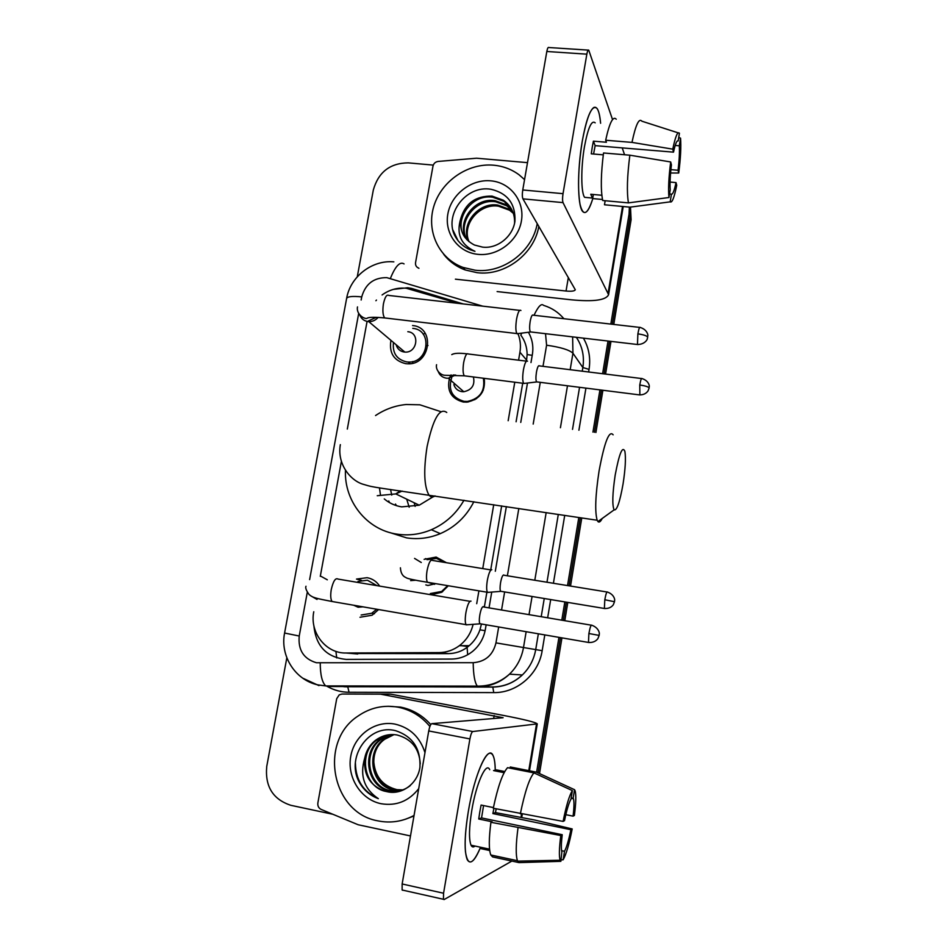 <?xml version="1.0" encoding="UTF-8"?>
<svg xmlns="http://www.w3.org/2000/svg" width="947" height="947" viewBox="0 0 947 947"><rect width="100%" height="100%" fill="white"/><g stroke="black" fill="none" stroke-linecap="round" stroke-linejoin="round"><path stroke-width="1.42" d="M424.114 559.346L436.105 557.073L446.439 562.707M448.333 585.767L441.681 592.301L431.015 594.752M484.225 378.338C485.704 391.419 479.963 399.35 466.978 402.132L463.308 402.037C451.151 398.711 446.558 390.732 449.529 378.125M361.458 580.322L356.498 579.079L367.116 577.694C372.431 578.676 376.61 581.482 379.652 586.098M378.611 609.548L372.112 615.219L359.99 617.255M412.549 325.531L412.726 325.555C435.679 327.461 430.459 365.53 407.388 363.802L405.683 363.66C393.976 360.76 389.039 353.148 390.874 340.813M458.028 303.348L406.251 288.255C397.551 287.426 389.489 289.652 382.091 294.955M526.485 361.127L527.136 354.569C527.041 347.147 524.934 340.671 520.826 335.167L521.726 333.131M352.106 653.513L448.381 653.631C455.329 653.525 461.568 651.441 467.096 647.369L468.126 646.576C473.571 642.22 477.513 636.633 479.963 629.814L481.443 623.99M484.343 607.086L486.888 592.183M490.712 569.893L501.673 505.899M516.091 421.782L522.697 383.239M376.48 300.057L375.9 300.72M518.577 360.18L519.939 352.237C520.992 345.833 520.365 339.701 518.021 333.841M476.708 603.677L478.91 590.845M482.745 568.602L493.73 504.704M508.172 420.717L514.777 382.233M313.777 611.75C309.432 632.395 325.863 653.631 346.128 653.004L438.958 652.601C446.57 652.507 453.483 650.116 459.709 645.44C466.48 640.113 470.931 633.188 473.027 624.689M367.081 321.4L347.324 429.062M341.334 461.674L320.287 576.332M449.837 377.356L451.08 374.905M482.414 392.094L481.573 392.662M476.886 397.87L476.4 398.77M629.376 207.097L629.033 214.2L630.075 216.981L612.318 324.265L630.075 216.981L630.086 207.144L630.075 216.981L631.104 219.728L613.786 324.43M609.513 341.216L604.103 373.899L609.513 341.216M601.428 390.081L594.432 432.305L601.428 390.081M580.298 517.713L569.029 585.826L580.298 517.713M566.33 602.162L563.299 620.451L566.33 602.162M560.458 637.615L538.074 772.906L560.458 637.615M459.342 645.712L469.238 645.665M630.489 207.097L631.104 219.728M610.981 341.394L605.571 374.077M602.896 390.271L595.912 432.507M581.778 517.926L570.52 586.063M567.809 602.41L564.791 620.699M561.95 637.864L539.506 773.569M531.243 819.321L531.918 819.463M463.201 303.928L411.412 288.373L407.731 287.734L393.325 289.391M357.279 276.773L373.319 190.016C378.398 172.129 390.034 163.073 408.228 162.872L433.276 165.098M332.717 814.242L290.871 805.317C272.925 799.41 264.876 786.436 266.746 766.395L286.834 657.786M629.033 214.2L610.827 324.099M608.021 341.038L602.612 373.71M599.936 389.892L592.94 432.116M578.806 517.488L567.525 585.577M564.826 601.913L561.796 620.19M558.955 637.355L536.618 772.243M530.983 362.559L532.368 354.509C533.635 346.495 532.321 339.073 528.402 332.267M313.907 625.872C315.943 646.292 326.739 657.467 346.282 659.408L451.352 659.065C459.106 658.97 466.102 656.484 472.34 651.607C479.348 645.866 483.68 638.479 485.349 629.435L486.142 624.795M489.043 607.879L491.742 592.076M495.305 571.254L506.361 506.609M520.755 422.409L527.479 383.05M537.233 223.599C532.498 251.677 502.774 273.813 475.086 270.203L463.154 267.456C439.065 258.803 426.138 231.447 433.797 206.375C441.231 181.256 467.794 162.837 493.588 165.192C503.129 166.08 511.629 169.3 519.122 174.84L524.555 179.622M538.831 226.369C534.132 254.293 504.585 276.287 477.039 272.677L465.178 269.942C456.466 266.711 449.316 261.514 443.717 254.364M482.497 247.108C497.364 249.097 512.883 236.572 514.943 221.196C515.63 203.925 507.687 193.295 491.126 189.305C465.557 184.618 443.22 215.75 455.424 236.786C458.822 242.645 463.663 246.954 469.961 249.688L474.968 251.334C460.858 244.764 456.111 233.885 460.727 218.71C459.378 230.772 463.947 239.544 474.423 245.013L482.497 247.108M490.83 180.841C510.492 182.451 524.958 201.297 521.383 221.113C518.104 240.952 497.554 256.578 477.88 254.341C458.147 252.411 444.214 233.412 447.86 213.927C451.21 194.407 471.227 178.936 490.83 180.841M511.191 208.541L504.029 201.332L492.783 197.236C470.446 193.543 452.346 222.012 465.403 237.957M514.576 223.22C514.943 213.477 511.191 205.807 503.319 200.196L492.049 196.1C475.666 195.816 465.226 203.356 460.727 218.71M512.386 210.873L506.799 205.819L495.66 201.758C474.755 198.325 456.809 223.67 467.155 239.958M512.102 210.281L506.112 204.694L494.95 200.634C473.689 197.13 455.685 223.255 466.693 239.473M513.321 213.312L509.533 210.222L498.489 206.186C478.993 203.072 461.331 225.303 469.108 241.745M513.108 212.684L508.859 209.121L497.779 205.085C477.939 201.889 460.195 224.901 468.599 241.319M452.986 230.192L457.993 240.609M582.251 141.245C585.708 121.962 589.543 110.728 593.722 107.544C597.202 105.969 599.487 111.213 600.611 123.276C599.96 115.83 598.776 110.882 597.048 108.455C592.147 104.17 587.211 115.096 582.251 141.245C578.238 167.24 577.492 188.204 579.99 204.126C583.163 216.91 587.448 215.064 592.822 198.586C589.034 210.719 585.566 214.933 582.441 211.217C577.457 205.215 577.173 170.188 582.251 141.245M418.917 268.332L418.74 268.143C416.313 267.149 415.248 265.302 415.555 262.591L432.992 166.116C433.679 163.44 435.383 161.878 438.118 161.44L476.578 158.208L527.515 162.647M497.116 291.569L571.349 299.808C593.686 301.915 606.092 300.199 608.578 294.671L563.027 202.611L522.933 198.858L575.291 289.735C574.699 291.096 571.621 291.534 566.046 291.025L455.4 279.176M624.558 154.74L622.215 147.886M612.531 119.571L588.738 50.144C588.087 49.587 587.46 50.913 586.844 54.157L546.821 51.493C547.449 48.285 548.135 46.959 548.869 47.528L588.17 50.108M522.933 198.858C522.199 197.083 522.14 194.123 522.756 189.968L563.027 193.673L586.844 54.157M563.027 193.673C562.4 197.852 562.411 200.835 563.027 202.611M522.756 189.968L546.821 51.493M593.58 154.03L595.142 145.649L673.518 152.147C675.318 143.826 676.868 140.097 678.17 140.961L677.401 140.89M675.187 145.447L679.307 145.779C679.686 152.029 679.271 160.185 678.04 170.259L670.89 169.643M603.286 154.846L591.259 153.828L592.242 147.282L593.402 141.174L606.411 142.239L605.678 140.239C609.489 122.755 613.017 115.747 616.237 119.204M587.696 197.615L584.619 197.331C580.973 192.939 580.807 167.536 584.465 146.643C588.051 127.679 591.626 119.748 595.201 122.85M601.842 195.271L590.774 194.253L592.656 198.574L602.481 199.486M605.169 200.728L604.482 204.777L630.004 207.156L670.18 201.853L671.435 194.147L669.529 193.969M602.694 200.504C600.611 189.838 600.883 173.999 603.535 152.976L629.85 155.19L670.677 161.961L671.435 164.885C670.168 175.373 669.766 183.647 670.227 189.731L668.961 197.509L628.441 202.883L602.694 200.504M628.441 202.883C626.677 192.205 627.151 176.308 629.85 155.19M670.583 172.993L678.727 173.017L678.04 170.259M679.307 145.779L680.55 138.132L678.727 137.552M680.55 138.132C681.224 146.773 680.609 158.398 678.727 173.017M670.062 182.061L676.028 182.593L676.726 185.292C674.24 197.615 672.062 203.143 670.18 201.853M668.961 197.509C668.144 189.234 668.724 177.385 670.677 161.961M676.028 182.593C674.3 190.749 672.772 194.597 671.435 194.147M673.518 152.147L672.772 149.153L631.98 142.393L605.678 140.239M631.98 142.393C635.697 124.815 639 117.748 641.888 121.204L678.147 132.84M672.772 149.153C675.4 136.463 677.614 131.16 679.425 133.243L678.17 140.961M595.142 145.649L593.402 141.174M592.656 198.574L593.343 194.49M414.064 815.414C402.605 821.594 390.59 823.417 378.007 820.883C331.438 813.023 318.441 741.537 357.93 716.121C370.159 707.658 383.523 704.675 398.048 707.184C410.702 709.741 421.32 716.169 429.902 726.479M387.974 706.273L400.534 707.101C412.347 709.457 422.433 715.293 430.778 724.585M386.636 791.597C401.777 795.575 417.734 783.631 419.947 767.236C420.776 748.615 412.703 736.446 395.751 730.729C369.567 723.52 346.318 756.002 358.499 780.73C362.938 789.396 369.543 795.373 378.338 798.664C364.145 789.088 359.588 775.617 364.678 758.251C363.388 775.451 370.585 786.543 386.281 791.526L386.281 791.526C364.181 787.845 357.741 753.267 376.598 740.175L390.057 734.635M418.716 788.638C408.832 801.209 396.272 806.24 381.025 803.707C360.854 799.623 346.815 777.357 350.757 756.286C354.391 735.156 375.012 720.111 395.065 724.124C410.015 727.663 419.995 737.157 424.966 752.628M392.058 734.541L380.682 739.725C362.003 752.699 368.395 786.933 390.318 790.579L400.664 790.579M391.561 734.552L379.676 739.832C360.937 752.841 367.353 787.158 389.324 790.816C396.888 792.343 403.884 790.603 410.323 785.584M420.267 763.862C419.261 748.604 411.578 738.991 397.207 735.014C389.477 733.641 382.268 735.405 375.568 740.282C369.922 744.685 366.3 750.675 364.678 758.251M394.035 734.612L384.695 739.276C366.181 752.131 372.55 786.046 394.283 789.656L402.582 789.987M393.538 734.576L383.701 739.394C365.14 752.273 371.52 786.27 393.301 789.881L402.108 790.153M402.854 789.893L396.982 789.656C382.209 785.868 374.432 775.889 373.639 759.719M413.969 815.971L405.494 819.226M355.409 763.187C355.729 780.103 363.376 791.929 378.338 798.664M615.183 475.098C612.437 493.695 612.082 505.272 614.118 509.853C616.84 510.812 619.823 502.182 623.055 483.964C625.351 469.073 625.967 458.218 624.902 451.399C622.487 445.528 619.255 453.424 615.183 475.098M602.256 518.435C600.552 521.726 599.12 522.78 597.936 521.572L597.166 520.246C594.752 511.747 595.391 495.328 599.072 470.967C604.482 441.977 609.17 429.938 613.135 434.827M384.269 498.915C389.312 503.177 395.112 505.816 401.67 506.87L419.237 505.201L432.933 496.891M396.45 505.662L395.491 504.041M391.738 495.103L390.555 489.504M409.187 507.225L406.713 499.164M380.493 495.174L379.475 487.93M463.983 500.241C456.217 513.771 445.327 523.608 431.323 529.74C420.054 534.439 408.548 535.895 396.817 534.108C366.785 529.811 344.116 501.2 345.454 470.47M375.557 415.544C384.967 409.234 395.195 405.553 406.263 404.511L419.9 404.807L440.84 411.661M473.867 501.721C466.362 516.458 455.176 527.1 440.331 533.623C429.311 538.216 418.065 539.624 406.583 537.872L389.844 532.581M415.129 506.385L414.194 502.774M389.43 502.573L388.779 500.975M393.419 342.956C392.472 353.29 396.9 359.611 406.713 361.908L408.11 362.026C428.518 363.66 433.146 329.947 412.821 328.36L412.762 328.349M428.008 345.513L426.375 345.75M412.714 361.553L412.703 363.21M396.355 345.43C397.657 349.171 400.261 351.361 404.156 352.012L404.831 352.071C417.26 353.267 420.267 332.657 407.826 331.699M520.921 310.498C519.394 309.326 517.95 312.179 516.577 319.056C515.523 326.182 515.618 331.024 516.873 333.569L518.34 333.557M639.687 327.402L533.244 315.197C532.178 314.357 531.16 316.428 530.178 321.4C529.409 326.549 529.468 330.053 530.332 331.9L531.231 332.006M376.965 585.648L367.389 580.215L357.966 581.458M353.681 605.24L358.108 607.24L362.973 606.838M471.026 601.144L470.825 601.061C469.014 601.321 467.392 605.121 465.936 612.46C465.001 618.462 465.024 622.534 466.019 624.665L467.676 624.736M483.278 606.613C482.011 606.826 480.863 609.584 479.833 614.887C479.146 619.231 479.146 622.167 479.845 623.718L480.851 623.884M361.127 615.029L371.709 613.265L376.728 609.217M483.23 390.401L482.568 390.78M475.11 399.054L474.814 399.764M453.27 374.917L452.429 376.243M451.755 377.522C447.907 389.88 452.003 397.823 464.054 401.35L467.427 401.445C480.082 398.616 485.385 390.886 483.349 378.232M453.85 384.6C455.14 388.59 457.851 390.945 461.982 391.667L463.805 391.738C471.949 389.927 475.145 385.003 473.405 376.965M527.526 361.209C526.094 360.322 524.733 363.198 523.431 369.851C522.424 376.539 522.484 381.037 523.608 383.346L524.91 383.346M539.352 365.826C538.358 365.199 537.399 367.294 536.464 372.1C535.742 376.93 535.765 380.185 536.535 381.866L537.34 381.961M444.877 562.459L436.496 558.458L427.05 559.677M425.83 584.903L427.926 585.495L435.644 583.648M491.813 569.727C490.191 569.834 488.699 573.361 487.338 580.322C486.427 586.24 486.438 590.23 487.385 592.266L488.818 592.313M503.733 574.947C502.597 575.042 501.555 577.599 500.572 582.63C499.909 586.915 499.909 589.792 500.561 591.259L501.437 591.402M430.34 593.556L441.669 591.449L447.718 585.66M468.292 811.638C473.358 781.062 483.964 753.173 489.954 753.244C493.233 753.185 494.997 758.642 495.234 769.615C495.115 762.951 494.381 758.239 493.032 755.481C488.309 743.916 474.459 774.054 468.292 811.638C465.533 828.353 464.586 841.729 465.462 851.755C467.782 866.718 472.813 865.215 480.555 847.234C474.885 860.906 470.446 865.049 467.25 859.675C464.137 851.59 464.492 835.585 468.292 811.638M410.489 835.952L358.167 824.754L321.175 809.436C318.63 808.134 317.529 805.98 317.861 802.973L336.718 698.661L339.239 694.849L341.997 694.033L390.791 694.187L501.259 714.997C523.916 719.353 535.919 722.312 537.269 723.887L472.778 731.534C471.713 732.078 470.766 734.541 469.913 738.92L428.742 730.942C429.607 726.598 430.625 724.171 431.796 723.65L503.106 717.719L380.422 694.139M341.997 694.033L389.88 694.104M402.854 890.322L402.12 890.002L402.144 883.977L443.563 893.234L469.913 738.92M443.563 893.234L443.445 899.283L444.096 899.579L511.889 861.072M402.144 883.977L428.742 730.942M563.098 821.404L564.519 820.658C566.708 810.028 568.875 802.843 570.994 799.09L572.379 790.603C569.36 795.314 566.259 805.577 563.098 821.404L493.28 808.241C497.862 786.59 502.62 773.072 507.568 767.674L533.942 772.882L572.379 790.603M571.219 797.717L573.456 798.735C574.249 801.6 574.131 807.412 573.077 816.16L565.821 814.68M483.574 805.566L481.55 817.924L562.222 834.709C561.192 843.375 561.062 849.128 561.855 851.945L560.861 861.332L519.063 862.61L492.606 856.928L490.806 854.987C488.759 849.577 488.794 838.675 490.925 822.28L560.79 835.526L562.222 834.709M490.925 822.28L492.132 821.795L478.732 819.001L479.786 812.076L481.1 805.057L493.411 807.59M475.003 846.05C473.358 847.494 472.044 847.21 471.038 845.209C468.789 839.35 469.025 827.749 471.784 810.419C476.211 783.358 486.249 761.246 489.717 769.698M496.181 808.845L495.459 812.597L534.866 820.066L572.189 828.945C569.23 844.073 566.211 854.348 563.145 859.781L564.519 851.294L561.571 850.678M480.839 848.63L489.706 850.524M573.172 798.108L574.545 789.703L536.44 772.16L510.291 766.987L510.102 768.171M521.679 861.048L522.495 861.024M519.063 862.61L517.453 860.705C515.653 855.319 515.831 844.393 517.997 827.927M574.545 789.703L575.208 791.076C576.214 795.314 575.942 803.447 574.379 815.474L573.077 816.16M561.098 859.84L563.145 859.781M560.861 861.332L560.139 860.243C558.955 856.467 559.168 848.228 560.79 835.526M493.908 808.371L492.878 813.58L570.875 829.714L572.189 828.945M570.875 829.714C568.78 839.989 566.661 847.186 564.519 851.294M504.727 771.533L496.394 769.875L493.553 770.586L504.112 772.681M520.341 813.816C524.816 792.035 529.349 778.387 533.942 772.882M478.732 819.001L481.55 817.924M496.192 771.107L496.394 769.875M492.878 813.58L495.459 812.597M480.614 847.257L480.401 848.536M336.741 657.952L335.901 651.358M532.226 355.326L527.136 354.569M485.113 630.702L479.963 629.814M467.676 654.756L467.096 647.369M526.65 360.156L519.939 352.237M448.381 653.631L438.958 652.601M357.741 653.998L346.128 653.004M423.179 334.232L425.132 333.237M482.745 306.165L386.79 277.649C373.757 277.53 365.4 283.946 361.73 296.896L361.15 300.01M393.845 261.857C371.84 259.786 350.212 276.855 346.614 298.471C347.478 296.494 352.521 295.973 361.73 296.896M307.29 592.289L299.228 636.029C297.962 650.044 303.691 658.946 316.428 662.746L473.192 662.699C485.361 661.728 492.961 655.123 495.968 642.883L498.678 626.961M526.153 631.696L523.478 647.63C521.619 658.035 516.955 666.877 509.474 674.169C500.608 682.373 490.262 686.551 478.424 686.705L325.732 685.924C322.146 682.538 320.311 674.927 320.228 663.089M346.543 686.741L492.558 686.954C503.911 686.812 513.83 682.811 522.33 674.962C529.491 667.99 533.954 659.526 535.718 649.571L538.358 633.803M327.331 686.492L492.807 687.084L477.3 686.113C474.743 682.645 473.37 674.832 473.192 662.699M583.399 338.138C588.904 347.727 590.786 358.144 589.046 369.389L588.62 371.982M585.933 388.116L578.913 430.222M564.72 515.369L553.403 583.281M550.692 599.569L547.65 617.799M544.797 634.916L542.169 650.684C538.618 674.323 516.884 693.05 493.754 692.6L349.052 692.269C341.334 692.21 334.102 690.28 327.378 686.492L326.395 685.924M543.98 305.502C551.923 308 558.552 312.403 563.879 318.713M572.627 336.872L572.935 353.231L582.855 367.531C584.536 356.451 582.369 346.377 576.344 337.31M318.973 685.616L302.649 678.123M339.547 685.936L340.233 686.078M495.968 642.883L542.169 650.684M542.998 366.335L546.597 345.205C560.577 347.194 569.36 349.869 572.935 353.231L570.177 369.697M567.478 385.784L560.423 427.736M546.17 512.587L534.795 580.251M532.072 596.48L529.018 614.65M541.211 616.71L544.253 598.504M546.975 582.227L558.304 514.41M572.521 429.37L579.552 387.311M582.239 371.188L582.855 367.531L589.046 369.389M358.7 313.327L309.622 579.611M501.555 609.998L504.633 591.934M507.379 575.788L518.826 508.48M533.185 424.078L540.275 382.339M546.597 345.205L545.519 333.687M493.754 692.6L492.807 687.084C504.1 686.859 513.949 682.811 522.33 674.962L509.474 674.169C500.241 682.313 489.516 686.291 477.3 686.113L325.732 685.924L317.92 684.882C295.215 680.124 279.933 655.892 284.585 633.034L299.228 636.029M349.052 692.269L347.786 686.883L343.844 686.705M534.025 315.292C538.192 306.426 541.364 303.111 543.542 305.36M390.413 278.382C395.396 266.107 399.942 261.289 404.061 263.917M414.549 290.22L413.212 288.859M608.175 292.801L622.522 206.458M566.046 291.025L568.354 277.424M446.759 412.466C439.668 407.293 433.11 418.692 427.073 446.664C423.451 470.268 424.067 486.367 428.908 494.973C430.684 497.27 432.72 497.577 435.016 495.897M377.249 495.719L395.799 493.908L402.108 491.067M637.876 333.877C643.262 334.622 646.517 335.664 647.618 337.014L647.784 335.664C648.068 336.599 648.293 329.97 640.29 327.473C639.604 326.632 638.799 328.763 637.876 333.877L637.473 344.507L638.089 344.578M530.332 331.9L637.473 344.507C645.901 344.436 647.831 338.043 647.251 338.848L647.653 337.357M359.753 314.949C361.245 318.725 364.003 320.938 368.028 321.566L368.75 321.625C372.455 321.708 375.592 320.287 378.173 317.363M519.643 310.367L388.874 295.452C386.755 294.209 384.944 296.944 383.476 303.667L383.346 304.389C382.47 311.042 382.908 315.552 384.671 317.932L386.423 318.133M588.892 633.507L599.155 635.413L599.273 633.934C599.522 634.964 599.984 628.287 591.946 625.292C591.106 624.357 590.088 627.092 588.892 633.507L588.478 642.445L589.164 642.551M599.155 635.413L597.888 638.633C595.746 641.486 592.609 642.753 588.478 642.445L479.845 623.718M310.805 595.852L317.032 599.451M469.972 601.321L338.067 579.091C335.498 577.599 333.237 581.056 331.284 589.472L331.154 590.218C330.373 595.734 330.681 599.487 332.066 601.499L334.042 601.83M327.319 579.813L321.258 576.451M639.758 385.003C644.907 385.737 648.02 386.672 649.074 387.797L649.228 386.518C649.5 387.453 649.784 381.061 642.078 378.599C641.427 377.829 640.657 379.972 639.758 385.003L639.876 394.946M536.535 381.866L639.332 394.875C643.179 394.982 646.079 393.668 648.02 390.933L649.121 388.057M438.224 371.532C439.704 375.296 442.45 377.522 446.463 378.184L448.369 378.255L455.661 375M526.449 361.15L468.351 354C466.646 352.876 465.095 355.67 463.699 362.393L463.58 363.103C462.728 369.413 462.953 373.651 464.267 375.805L465.616 375.971M604.802 599.747L614.496 601.724L614.603 600.315C614.852 601.321 615.29 594.905 607.56 592.088C606.802 591.271 605.891 593.828 604.802 599.747L604.375 608.471L604.979 608.566M491.02 569.94L432.578 560.458C430.625 559.203 428.79 562.53 427.109 570.437L426.979 571.159C426.197 576.687 426.363 580.393 427.476 582.287L428.944 582.535M421.273 562.494L414.561 558.41M410.631 580.618L415.674 580.227M521.039 817.214L521.56 814.029M528.769 770.645L536.499 724.147M493.659 718.56L494.18 715.518M390.791 694.187L381.357 694.222M431.796 723.65L472.778 731.534M468.126 646.576L459.709 645.44M425.523 558.6L427.76 559.381M346.614 298.471L284.585 633.034M412.667 289.652L411.412 288.373M463.154 267.456L465.178 269.942M503.319 200.196L504.029 201.332M506.112 204.694L506.799 205.819M508.859 209.121L509.533 210.222M608.578 294.671L623.221 206.529M592.206 198.03L584.619 197.331M375.568 740.282L376.598 740.175M379.676 739.832L380.682 739.725M383.701 739.394L384.695 739.276M614.118 509.853L597.936 521.572M340.34 444.64C336.848 464.432 350.97 481.23 363.861 484.473C369.851 486.249 370.537 486.557 383.204 488.486L597.166 520.246M431.323 529.74L440.331 533.623M419.237 505.201L395.799 493.908L400.38 490.83M357.504 306.923C355.883 314.937 365.956 319.991 367.318 318.097C369.152 317.103 374.929 317.056 384.671 317.932L516.873 333.569M376.35 317.304L368.442 320.915L368.75 321.625L404.831 352.071M530.415 332.006L517.003 333.735M408.11 362.026L410.122 363.684M305.988 586.252C305.194 587.708 306.189 590.431 308.994 594.432C312.557 597.616 315.517 598.338 332.066 601.499L466.019 624.665M371.709 613.265L374.408 613.751M479.928 623.836L466.149 624.854M591.259 625.174L483.692 606.98M451.766 354.64C454.063 353.136 459.141 352.876 466.989 353.847M436.555 364.702C435.383 370.017 440.521 375.237 445.007 375.284L464.267 375.805L523.608 383.346M536.618 381.961L523.715 383.488M467.427 401.445L468.102 402.025M463.805 391.738L448.369 378.255L454.418 374.941M641.533 378.528L539.411 365.897M400.427 567.809C400.699 572.947 402.582 576.226 406.074 577.623C406.713 578.499 413.851 580.049 427.476 582.287L487.385 592.266M614.496 601.724L613.325 604.766C611.288 607.501 608.305 608.732 604.375 608.471L500.561 591.259M441.669 591.449L442.616 591.709M434.626 584.311L428.802 582.618M500.643 591.366L487.504 592.42M606.968 591.993L504.053 575.243M521.75 817.356L522.282 814.16M529.48 770.787L537.269 723.887M402.12 890.002L443.445 899.283M573.456 798.735L571.124 798.262M489.54 849.151L471.038 845.209M517.453 860.705L490.806 854.987M560.139 860.243L517.63 861.131"/></g></svg>
